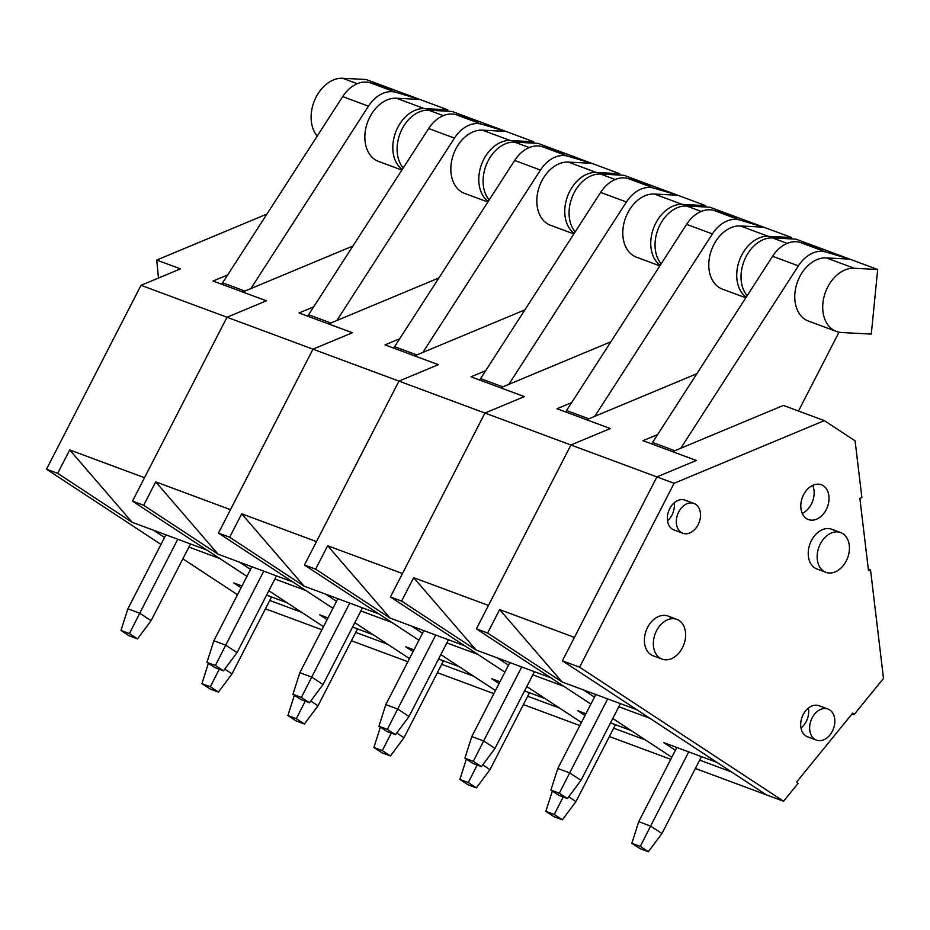 <?xml version="1.0" encoding="UTF-8"?>
<svg xmlns="http://www.w3.org/2000/svg" width="930" height="930" viewBox="0 0 930 930"><rect width="100%" height="100%" fill="white"/><g stroke="black" fill="none" stroke-linecap="round" stroke-linejoin="round"><path stroke-width="1.4" d="M825.91 572.322A21.204 15.31 -69.6 0 1 818.935 547.107A21.204 15.31 -69.6 0 1 840.673 532.565A21.204 15.31 -69.6 0 1 846.242 560.953A21.204 15.31 -69.6 0 1 825.91 572.322L816.97 568.997A21.204 15.31 -69.6 0 1 809.995 543.794A21.204 15.31 -69.6 0 1 831.734 529.24A21.204 15.31 -69.6 0 1 833.978 530.379M816.47 740.117A16.566 11.962 -69.6 0 1 811.03 720.425A16.566 11.962 -69.6 0 1 828.002 709.055A16.566 11.962 -69.6 0 1 832.362 731.236A16.566 11.962 -69.6 0 1 816.47 740.117L807.531 736.793A16.566 11.962 -69.6 0 1 802.079 717.1A16.566 11.962 -69.6 0 1 819.063 705.731A16.566 11.962 -69.6 0 1 820.818 706.626M800.997 728.039A16.566 11.962 110.4 0 0 808.403 708.102M662.102 659.126A21.204 15.31 -69.6 0 1 655.127 633.923A21.204 15.31 -69.6 0 1 676.866 619.368A21.204 15.31 -69.6 0 1 682.434 647.757A21.204 15.31 -69.6 0 1 662.102 659.126L653.151 655.813A21.204 15.31 -69.6 0 1 646.187 630.598A21.204 15.31 -69.6 0 1 667.926 616.044A21.204 15.31 -69.6 0 1 670.17 617.183M783.572 801.23L579.599 667.194L674.099 483.298L824.34 420.627L855.088 440.843L861.866 497.504L859.866 498.399L868.515 570.729L870.515 569.823L883.5 678.423L853.926 714.775L852.694 713.112L796.731 781.886L797.963 783.548L783.572 801.23L766.378 794.848L562.394 660.8L656.906 476.904L696.361 460.455L672.634 451.701M823.341 485.774A18.554 13.392 -69.6 0 1 826.898 508.257A18.554 13.392 -69.6 0 1 808.449 519.568A18.554 13.392 -69.6 0 1 806.484 518.58A18.554 13.392 -69.6 0 1 802.927 496.097A18.554 13.392 -69.6 0 1 821.364 484.786A18.554 13.392 -69.6 0 1 823.341 485.774M682.864 533.25A15.903 11.486 -69.6 0 1 677.633 514.337A15.903 11.486 -69.6 0 1 693.943 503.432A15.903 11.486 -69.6 0 1 698.116 524.718A15.903 11.486 -69.6 0 1 682.864 533.25L673.925 529.926A15.903 11.486 -69.6 0 1 668.693 511.023A15.903 11.486 -69.6 0 1 684.992 500.108A15.903 11.486 -69.6 0 1 686.677 500.956M667.531 520.788A15.903 11.486 110.4 0 0 674.192 502.851M853.926 714.775L851.938 714.031M870.515 569.823L868.318 569.009M824.34 420.627L783.409 405.422L672.623 451.643M674.099 483.298L484.937 413.048L524.392 396.587L500.666 387.833M579.599 667.194L562.394 660.8M401.609 601.094L413.652 577.67L476.079 650.024L401.609 601.094L390.437 596.944L484.937 413.048L398.958 381.114L438.414 364.653L414.687 355.899M476.079 650.024L550.886 677.807M413.652 577.67L488.459 605.442L570.927 444.982L610.301 428.544L557 408.747L571.636 402.644M610.859 341.81L500.666 387.775M613.672 728.19L645.583 740.036L671.82 757.287L612.777 718.483L631.017 730.469L610.533 722.854M585.028 715.484L577.704 710.671L585.935 713.717M532.832 674.808L563.836 686.317L590.887 704.091L476.416 628.878L570.927 444.982L610.371 428.521L586.644 419.767M527.694 696.256L559.604 708.102L581.448 722.459L526.799 686.549L545.038 698.535L524.543 690.92M446.842 642.874L477.846 654.383L504.897 672.158L390.437 596.944M670.774 759.333L609.383 736.537M497.573 658.01L508.489 665.183M615.474 724.691L575.949 801.59L562.371 819.807L554.28 814.482L545.852 811.355L553.955 816.668L562.371 819.807M568.695 796.824L575.949 801.59M545.852 811.355L552.339 791.046M563.185 796.975L554.28 814.482M473.335 761.298L481.438 766.611L473.01 763.484L464.919 758.159L473.335 761.298L483.67 740.954L495.004 748.406L534.425 671.692M521.695 666.973L483.67 740.954L471.812 736.548L464.919 758.159M481.438 766.611L495.004 748.406M471.812 736.548L509.838 662.567M661.16 263.795A33.131 23.913 -69.6 0 1 658.847 227.304A33.131 23.913 -69.6 0 1 686.573 205.995L710.009 207.227L737.955 217.608L714.089 210.482A31.911 23.041 110.4 0 0 686.607 224.339L566.544 410.537A21.204 15.31 110.4 0 0 565.684 411.978M791.558 238.929L791.697 237.569L737.955 217.608M594.793 416.303L712.403 233.918A31.911 23.041 -69.6 0 1 739.885 220.061L763.751 227.187L740.315 225.955A33.131 23.913 110.4 0 0 710.439 253.239A33.131 23.913 110.4 0 0 722.459 289.137L745.802 297.809M791.697 237.569L768.261 236.325A33.131 23.913 110.4 0 0 739.397 260.47A33.131 23.913 110.4 0 0 746.174 297.24M487.599 633.028L499.631 609.592L562.057 681.957L487.599 633.028L476.416 628.878M562.057 681.957L636.864 709.741M499.631 609.592L574.438 637.375L656.906 476.904L696.291 460.478L642.979 440.68L657.615 434.577M696.849 373.732L586.644 419.709M699.651 760.124L731.573 771.97L766.378 794.848L695.361 768.471M675.413 750.301L663.694 742.593L716.995 762.402L649.814 718.251L618.81 706.73M583.552 689.944L594.468 697.116M701.452 756.625L661.928 833.524L648.361 851.729L640.27 846.416L631.842 843.289L639.933 848.602L648.361 851.729M688.723 751.893L650.605 826.073L661.928 833.524M631.842 843.289L638.736 821.667L676.854 747.488M638.736 821.667L650.605 826.073L640.27 846.416M559.325 793.22L567.416 798.544L558.988 795.417L550.897 790.093L559.325 793.22L569.66 772.888L580.994 780.328L620.415 703.626M607.685 698.895L569.66 772.888L557.791 768.482L550.897 790.093M567.416 798.544L580.994 780.328M557.791 768.482L595.816 694.489M747.15 295.728A33.131 23.913 -69.6 0 1 744.825 259.238A33.131 23.913 -69.6 0 1 772.563 237.929L795.999 239.161L823.934 249.542L800.079 242.416A31.911 23.041 110.4 0 0 772.586 256.273L652.535 442.459A21.204 15.31 110.4 0 0 651.663 443.912M812.681 485.402A18.554 13.392 -69.6 0 1 812.878 500.491A18.554 13.392 -69.6 0 1 802.265 513.43M877.676 269.502L854.24 268.259A33.131 23.913 110.4 0 0 824.364 295.554A33.131 23.913 110.4 0 0 836.396 331.452A33.131 23.913 110.4 0 0 841.604 332.522L871.305 334.079L877.676 269.502L823.934 249.542M680.783 448.237L798.382 265.852A31.911 23.041 -69.6 0 1 825.875 251.995L849.729 259.121L826.293 257.889A33.131 23.913 110.4 0 0 796.417 285.173A33.131 23.913 110.4 0 0 808.449 321.071L836.396 331.452M839.011 332.196L798.486 411.025M315.63 569.16L327.662 545.736L390.089 618.09L315.63 569.16L304.447 565.01L398.958 381.114L312.98 349.18L352.424 332.719L328.697 323.966M390.089 618.09L464.895 645.873M327.662 545.736L402.469 573.519L484.937 413.048L524.322 396.622L471.01 376.824L485.646 370.71M524.88 309.876L414.675 355.841M499.05 683.55L491.726 678.737L499.945 681.795M441.704 664.322L473.614 676.18L495.458 690.525L440.808 654.615L459.048 666.601L438.565 658.998M360.863 610.94L391.867 622.449L418.919 640.224L304.447 565.01M579.843 725.574L523.392 704.603M411.595 626.076L422.499 633.249M529.484 692.757L489.971 769.656L476.393 787.873L468.302 782.548L459.873 779.421L467.964 784.746L476.393 787.873M482.717 764.89L489.971 769.656M459.873 779.421L466.349 759.113M477.195 765.041L468.302 782.548M387.357 729.364L395.448 734.677L387.02 731.55L378.928 726.237L387.357 729.364L397.691 709.02L409.026 716.472L448.446 639.759M435.717 635.039L397.691 709.02L385.822 704.615L378.928 726.237M395.448 734.677L409.026 716.472M385.822 704.615L423.848 630.633M575.182 231.861A33.131 23.913 -69.6 0 1 572.857 195.381A33.131 23.913 -69.6 0 1 600.594 174.061L624.03 175.293L651.977 185.675L628.11 178.548A31.911 23.041 110.4 0 0 600.629 192.405L480.566 378.603A21.204 15.31 110.4 0 0 479.694 380.045M705.579 206.995L705.707 205.635L651.977 185.675M508.815 384.369L626.425 201.984A31.911 23.041 -69.6 0 1 653.906 188.139L677.772 195.254L654.325 194.021A33.131 23.913 110.4 0 0 624.448 221.317A33.131 23.913 110.4 0 0 636.48 257.203L659.823 265.875M705.707 205.635L682.271 204.402A33.131 23.913 110.4 0 0 653.418 228.536A33.131 23.913 110.4 0 0 660.195 265.306M229.64 537.226L241.684 513.802L304.11 586.167L229.64 537.226L218.469 533.076L312.98 349.18L226.99 317.246L266.445 300.797L242.718 292.032M304.11 586.167L378.917 613.94M241.684 513.802L316.491 541.586L398.958 381.114L438.344 364.688L385.032 344.891L399.668 338.776M438.902 277.942L328.697 323.907M413.06 651.616L405.736 646.803L413.966 649.861M355.725 632.388L387.636 644.246L409.479 658.591L354.83 622.682L373.07 634.667L352.575 627.064M274.885 579.006L305.889 590.527L332.928 608.301L218.469 533.076M493.865 693.64L437.414 672.681M325.605 594.142L336.521 601.315M443.505 660.823L403.98 737.723L390.414 755.939L382.311 750.615L373.895 747.488L381.986 752.812L390.414 755.939M396.726 732.968L403.98 737.723M373.895 747.488L380.37 727.179M391.216 733.107L382.311 750.615M301.378 697.43L309.469 702.743L301.041 699.616L292.95 694.303L301.378 697.43L311.713 677.087L323.036 684.538L362.456 607.836M349.726 603.105L311.713 677.087L299.844 672.681L292.95 694.303M309.469 702.743L323.036 684.538M299.844 672.681L337.869 598.699M489.192 199.938A33.131 23.913 -69.6 0 1 486.878 163.448A33.131 23.913 -69.6 0 1 514.604 142.127L538.04 143.371L565.986 153.741L542.12 146.626A31.911 23.041 110.4 0 0 514.639 160.471L394.587 346.669A21.204 15.31 110.4 0 0 393.716 348.111M619.589 175.061L619.729 173.701L565.986 153.741M422.836 352.447L540.435 170.051A31.911 23.041 -69.6 0 1 567.916 156.205L591.782 163.32L568.346 162.087A33.131 23.913 110.4 0 0 538.47 189.383A33.131 23.913 110.4 0 0 550.502 225.269L573.845 233.942M619.729 173.701L596.293 172.469A33.131 23.913 110.4 0 0 567.428 196.602A33.131 23.913 110.4 0 0 574.205 233.372M143.662 505.292L155.705 481.868L218.131 554.234L143.662 505.292L132.478 501.142L226.99 317.246L141.011 285.312L180.455 268.863L156.728 260.051L158.484 278.035M218.131 554.234L292.938 582.006M155.705 481.868L230.501 509.652L312.98 349.18L352.354 332.754L299.042 312.957L313.689 306.853M352.912 246.008L242.707 291.985M327.081 619.682L319.757 614.87L327.988 617.927M269.735 600.466L301.657 612.312L323.489 626.669L268.84 590.748L287.079 602.733L266.596 595.13M188.895 547.073L219.899 558.593L246.95 576.368L132.478 501.142M407.875 661.707L351.435 640.747M239.626 562.208L250.542 569.381M357.515 628.901L318.002 705.8L304.424 724.005L296.333 718.692L287.905 715.554L295.996 720.878L304.424 724.005M310.748 701.034L318.002 705.8M287.905 715.554L294.392 695.245M305.226 701.173L296.333 718.692M215.388 665.496L223.479 670.821L215.063 667.682L206.96 662.369L215.388 665.496L225.723 645.164L237.057 652.604L276.477 575.903M263.748 571.171L225.723 645.164L213.854 640.758L206.96 662.369M223.479 670.821L237.057 652.604M213.854 640.758L251.879 566.765M403.213 168.005A33.131 23.913 -69.6 0 1 400.9 131.514A33.131 23.913 -69.6 0 1 428.625 110.193L452.061 111.437L480.008 121.807L456.142 114.692A31.911 23.041 110.4 0 0 428.66 128.538L308.597 314.735A21.204 15.31 110.4 0 0 307.725 316.177M533.611 143.127L533.75 141.767L480.008 121.807M336.846 320.513L454.456 138.117A31.911 23.041 -69.6 0 1 481.938 124.271L505.804 131.397L482.368 130.154A33.131 23.913 110.4 0 0 452.492 157.449A33.131 23.913 110.4 0 0 464.512 193.347L487.855 202.008M533.75 141.767L510.314 140.535A33.131 23.913 110.4 0 0 481.449 164.668A33.131 23.913 110.4 0 0 488.227 201.438M57.683 473.358L69.715 449.934L132.141 522.3L57.683 473.358L46.5 469.208L141.011 285.312M132.141 522.3L206.948 550.083M69.715 449.934L144.522 477.718L226.99 317.246L266.375 300.82L213.063 281.023L227.699 274.92M266.933 214.074L156.728 260.051M241.103 587.748L233.779 582.936L241.998 585.993M237.51 594.735L182.861 558.825M160.971 544.434L46.5 469.208M321.896 629.773L265.445 608.813M153.636 530.286L164.552 537.459M271.537 596.967L232.012 673.866L218.445 692.071L210.354 686.759L201.926 683.631L210.017 688.944L218.445 692.071M224.769 669.1L232.012 673.866M201.926 683.631L208.401 663.311M219.248 669.24L210.354 686.759M129.41 633.562L137.501 638.887L129.072 635.76L120.981 630.435L129.41 633.562L139.744 613.23L151.079 620.67L190.499 543.969M177.769 539.237L139.744 613.23L127.875 608.825L120.981 630.435M137.501 638.887L151.079 620.67M127.875 608.825L165.9 534.831M317.235 136.071A33.131 23.913 -69.6 0 1 314.91 99.58A33.131 23.913 -69.6 0 1 342.647 78.271L366.083 79.503L394.018 89.885L370.163 82.758A31.911 23.041 110.4 0 0 342.67 96.604L222.619 282.801A21.204 15.31 110.4 0 0 221.747 284.243M447.632 111.205L447.76 109.833L394.018 89.885M250.868 288.579L368.466 106.183A31.911 23.041 -69.6 0 1 395.959 92.337L419.814 99.464L396.378 98.22A33.131 23.913 110.4 0 0 366.501 125.515A33.131 23.913 110.4 0 0 378.533 161.413L401.876 170.074M447.76 109.833L424.324 108.601A33.131 23.913 110.4 0 0 395.471 132.734A33.131 23.913 110.4 0 0 402.237 169.504M701.22 211.436L686.573 205.995M739.885 220.061L714.089 210.482M588.818 418.802L566.544 410.537M712.403 233.918L686.607 224.339M740.315 225.955L768.261 236.325M787.198 243.369L772.563 237.929M825.875 251.995L800.079 242.416M674.796 450.736L652.535 442.459M798.382 265.852L772.586 256.273M826.293 257.889L854.24 268.259M615.242 179.502L600.594 174.061M653.906 188.139L628.11 178.548M502.828 386.868L480.566 378.603M626.425 201.984L600.629 192.405M654.325 194.021L682.271 204.402M529.251 147.568L514.604 142.127M567.916 156.205L542.12 146.626M416.849 354.935L394.587 346.669M540.435 170.051L514.639 160.471M568.346 162.087L596.293 172.469M443.273 115.634L428.625 110.193M481.938 124.271L456.142 114.692M330.871 323.001L308.597 314.735M454.456 138.117L428.66 128.538M482.368 130.154L510.314 140.535M357.283 83.7L342.647 78.271M395.959 92.337L370.163 82.758M244.881 291.078L222.619 282.801M368.466 106.183L342.67 96.604M396.378 98.22L424.324 108.601M831.734 529.24L840.673 532.565M667.926 616.044L676.866 619.368M684.992 500.108L693.943 503.432M819.063 705.731L828.002 709.055"/></g></svg>
